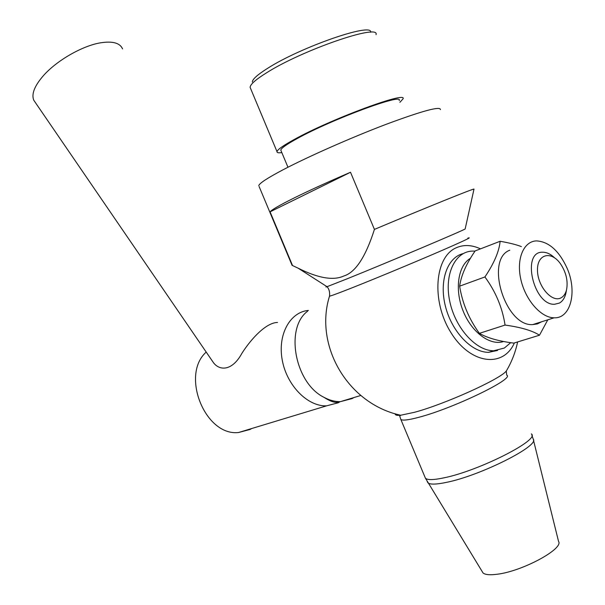 <?xml version="1.0" encoding="UTF-8"?>
<svg xmlns="http://www.w3.org/2000/svg" width="605" height="605" viewBox="0 0 605 605"><rect width="100%" height="100%" fill="white"/><g stroke="black" fill="none" stroke-linecap="round" stroke-linejoin="round"><path stroke-width="0.91" d="M533.444 440.054L558.528 541.354C564.087 548.705 522.312 571.324 497.174 574.243C489.899 575.204 485.187 574.773 483.024 572.935L482.072 571.37M561.206 297.751C552.131 303.203 537.399 286.188 537.482 270.087C537.149 253.843 551.374 250.455 560.616 263.992C566.159 272.477 568.148 281.038 566.575 289.674C565.622 293.561 563.83 296.253 561.206 297.751M554.641 257.851C550.641 254.062 546.633 252.187 542.617 252.217C521.147 251.264 533.368 305.502 554.566 304.277L559.421 303.067C562.574 301.252 564.722 298.023 565.864 293.365L566.25 291.376M35.491 102.721L33.759 100.203C31.301 94.085 34.508 85.918 43.378 75.693C56.719 60.5 82.393 45.783 100.521 42.819C112.651 40.921 120.002 42.947 122.565 48.907M277.529 322.473C266.366 322.518 251.4 338.384 241.856 353.396C232.275 371.039 219.789 370.971 213.542 362.788L211.47 359.763M353.857 397.576L352.155 398.566L340.486 401.629C335.026 401.743 329.543 400.321 324.023 397.349C294.847 383.192 284.721 327.94 307.612 311.212M340.176 401.629L338.21 402.786L326.556 405.849C307.635 406.643 286.778 385.445 282.24 360.073C277.461 334.709 289.969 312.044 308.399 310.418M251.703 428.529L250.016 429.482L238.521 432.522C205.095 436.318 180.464 374.866 206.207 352.08M473.98 189.191L474.002 189.093C474.539 188.072 426.714 207.379 374.427 229.401C365.632 256.974 355.407 272.522 343.746 276.031C333.34 280.803 318.147 278.187 298.159 268.189L292.079 265.33L259.121 186.537M270.072 211.841C271.796 209.693 279.964 204.997 294.575 197.744C309.707 190.288 328.356 181.795 350.514 172.266L270.072 211.841L292.366 265.149M350.514 172.266L374.427 229.401M440.455 109.618C440.41 105.958 422.192 110.896 385.816 124.441C351.089 137.637 307.945 156.718 282.906 169.854C267.531 177.968 259.477 183.232 258.743 185.629M514.386 342.929C503.171 368.392 470.138 364.21 450.793 332.364C431.04 300.904 434.738 256.528 456.51 247.657C463.929 244.488 471.923 244.889 480.483 248.867M467.816 238.128C471.923 236.895 467.158 239.315 453.516 245.396C429.611 256.051 378.065 277.597 350.741 288.351C335.714 294.264 328.659 296.805 329.559 295.966C329.906 291.988 329.067 288.903 327.025 286.694L325.951 286.989L326.738 286.505M507.512 368.944L506.272 371.077C499.851 379.358 444.327 404.382 414.448 412.3L400.699 415.234C396.85 415.612 395.027 415.128 395.224 413.782M400.51 418.373L400.835 419.446C402.537 420.755 408.556 420.036 418.894 417.276C453.266 408.39 515.279 378.397 506.718 375.153L506.272 371.077C511.686 361.964 515.468 352.246 517.63 341.931M370.653 32.262C372.952 22.113 300.617 47.084 267.591 68.335C257.556 74.657 252.466 79.21 252.315 82M250.621 88.557L250.107 87.339C250.236 84.435 255.635 79.641 266.321 72.955C301.993 50.132 380.061 23.285 376.038 34.651M250.107 87.339L277.007 151.636C276.863 152.747 278.466 153.065 281.832 152.589M399.89 102.305L402.968 98.948C408.239 90.455 330.852 119.049 294.174 139.521C283.201 145.555 277.476 149.594 277.007 151.636M399.164 100.581C404.042 92.626 331.517 119.427 297.017 138.658C286.649 144.353 281.242 148.164 280.788 150.1L281.098 150.842M475.031 251.105L471.983 251.098C454.741 251.884 444.032 274.882 449.787 301.487C455.315 328.091 476.037 350.968 493.74 350.764L504.343 348.041L510.718 342.672M503.693 341.485C490.224 346.128 471.545 332.357 463.059 310.834C454.423 289.387 458.068 265.466 470.486 258.267M463.188 253.601C447.36 257.269 438.927 280.909 445.424 306.266C451.738 331.638 471.613 352.518 488.598 352.337L497.552 350.454M567.112 268.242C577.412 291.497 570.817 318.646 554.15 317.806C541.059 317.859 525.359 299.982 520.837 279.419C516.133 258.857 523.688 241.161 536.537 240.896C548.886 241.675 559.073 250.795 567.112 268.242M547.805 319.811L539.486 335.215C532.362 330.632 520.89 327.252 505.062 325.066C502.384 307.642 495.669 291.61 484.915 276.954C494.096 263.281 499.163 251.385 500.131 241.274C509.153 242.847 516.231 244.624 521.381 246.598M541.649 321.762L537.421 323.902L532.672 324.605C505.152 326.602 484.703 259.341 509.788 250.19M500.131 241.274L475.159 250.916C466.289 263.81 461.116 275.562 459.634 286.157C462.349 303.211 468.935 318.948 479.394 333.355C487.229 337.915 498.686 341.167 513.781 343.118L539.486 335.215M459.634 286.157L484.915 276.954M479.394 333.355L505.062 325.066M531.319 433.898C540.809 439.366 479.341 470.69 444.214 477.784C433.664 480.03 427.395 480.166 425.421 478.192L424.922 476.997M427.198 481.58L428.113 483.017C430.533 484.643 436.644 484.431 446.437 482.374C480.446 475.651 540.273 445.469 533.194 439.056L531.863 435.146M465.185 228.849L465.169 228.909C467.03 228.894 387.056 262.736 347.005 278.867L327.025 286.694L298.159 268.189M329.513 296.132C314.003 345.644 347.807 403.936 400.692 415.234L399.731 416.142L400.835 419.446L425.421 478.192L483.024 572.935M566.575 289.674L565.864 293.365M213.535 362.788L33.759 100.203M360.784 395.473L340.486 401.629M339.314 401.735C336.206 403.369 331.109 401.909 324.023 397.356M326.556 405.849L238.521 432.522M465.169 228.909L474.002 189.093M280.788 150.1L287.965 167.245M493.74 350.764L488.598 352.337M532.672 324.605L554.15 317.806"/></g></svg>
